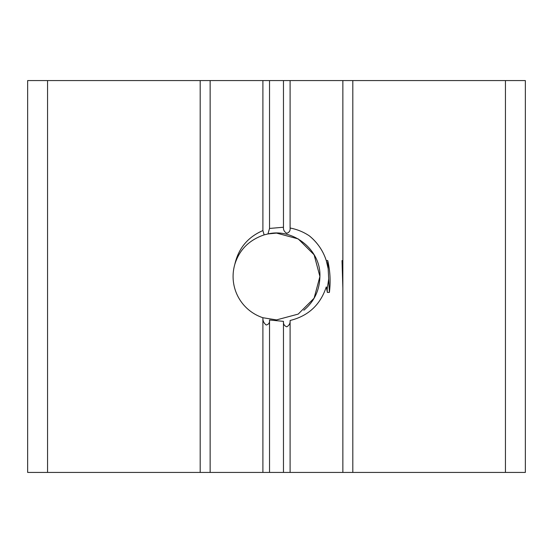 <?xml version="1.0" encoding="UTF-8"?>
<svg xmlns="http://www.w3.org/2000/svg" width="553" height="553" viewBox="0 0 553 553"><rect width="100%" height="100%" fill="white"/><g stroke="black" fill="none" stroke-linecap="round" stroke-linejoin="round"><path stroke-width="0.83" d="M210.14 472.428L210.14 80.572L27.65 80.572L27.65 472.428L262.896 472.428L262.896 317.726L276.5 319.911L298.205 314.097L314.097 298.205L319.911 276.5C321.106 249.887 293.076 227.905 267.949 233.94L264.14 234.88L262.896 230.566L262.896 80.572L283.468 80.572L283.468 227.235C283.226 229.903 284.332 231.914 286.786 233.283C289.288 232.454 290.394 230.698 290.104 228.023L290.104 80.572L283.468 80.572M262.896 472.428L269.532 472.428L269.532 320.007C269.836 322.758 268.73 324.424 266.214 325.005C263.781 323.09 262.675 320.664 262.896 317.726L276.5 319.911L298.205 314.097L314.097 298.205L319.911 276.5L314.097 254.795L298.205 238.903L276.5 233.09L267.949 233.94L276.5 233.09L298.205 238.903L314.097 254.795L319.911 276.5L314.097 254.795L298.205 238.903L276.5 233.09L267.949 233.94L276.5 233.09L298.205 238.903L314.097 254.795L319.911 276.5C319.579 290.346 314.208 301.599 303.818 310.24M264.14 234.88C249.085 240.037 239.311 249.845 234.831 264.313A43.41 43.41 0 0 0 262.896 317.726L276.5 319.911M327.735 260.587L328.157 268.647L326.277 260.601L327.735 260.587C330.182 271.067 330.735 281.671 329.394 292.413L327.355 292.413L326.27 286.896C320.374 304.8 308.318 315.998 290.104 320.491C290.36 323.242 289.254 325.351 286.786 326.809C284.297 325.862 283.191 324.044 283.468 321.355L283.468 472.428L269.532 472.428M290.104 320.491L290.104 472.428L283.468 472.428M290.104 228.023C297.085 229.336 303.5 231.949 309.355 235.868C319.724 244.433 325.994 255.362 328.157 268.647L326.277 260.601L328.157 268.647L328.696 278.947L327.189 289.191L328.696 278.947L329.394 292.413M328.157 268.647L326.277 260.601A52.252 52.252 0 0 0 309.355 235.868M210.14 80.572L262.896 80.572M290.104 80.572L342.86 80.572L342.86 472.428L290.104 472.428M352.814 80.572L352.814 472.428L525.35 472.428L525.35 80.572L342.86 80.572M234.831 264.313C238.474 248.338 247.827 237.092 262.896 230.566M342.86 288.369L342.024 260.587L342.86 260.587M352.814 472.428L342.86 472.428M253.122 472.428L254.518 472.428M307.344 472.428L308.74 472.428M313.945 472.428L315.708 472.428M353.74 472.428L356.415 472.428M267.949 233.94L269.532 228.451L269.532 80.572M326.27 286.896L327.189 289.191L327.355 292.413M342.86 276.597L342.024 260.587M269.532 320.007L283.468 321.355M269.532 228.451L283.468 227.235M204.99 472.428L201.665 472.428M200.186 472.428L200.186 80.572M47.558 80.572L47.558 472.428M505.442 80.572L505.442 472.428"/></g></svg>
